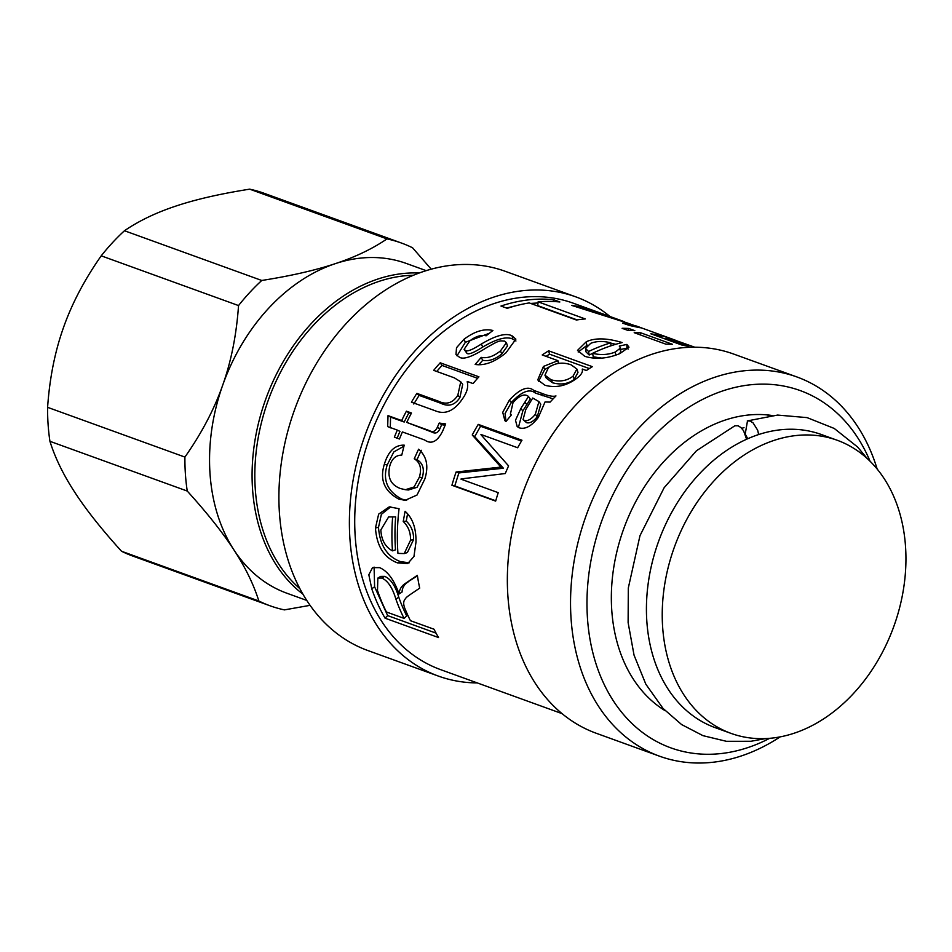 <?xml version="1.0" encoding="UTF-8"?>
<svg xmlns="http://www.w3.org/2000/svg" width="952" height="952" viewBox="0 0 952 952"><rect width="100%" height="100%" fill="white"/><g stroke="black" fill="none" stroke-linecap="round" stroke-linejoin="round"><path stroke-width="1.43" d="M302.891 594.119A175.37 131.245 -70.1 0 1 265.775 399.055A175.37 131.245 -70.1 0 1 419.201 273.022M306.758 600.426L286.909 593.239A175.37 131.245 -70.1 0 1 233.978 549.994A175.37 131.245 -70.1 0 1 222.661 385.286A175.37 131.245 -70.1 0 1 335.318 263.644A175.37 131.245 -70.1 0 1 406.361 263.466L426.21 270.654M299.892 588.681A173.419 129.781 -70.1 0 1 268.357 399.995A173.419 129.781 -70.1 0 1 413.418 275.283M741.739 428.352A155.878 116.668 -70.1 0 1 744 427.638M746.416 438.134A144.192 107.909 -70.1 0 1 747.189 437.92M723.234 730.136A155.878 116.668 -70.1 0 1 647.027 594.167A155.878 116.668 -70.1 0 1 746.582 439.253A155.878 116.668 -70.1 0 1 758.661 434.54A155.878 116.668 -70.1 0 1 829.144 437.765M730.993 733.373A155.878 116.668 -70.1 0 1 674.397 547.079A155.878 116.668 -70.1 0 1 837.177 440.252A155.878 116.668 -70.1 0 1 904.376 582.993A155.878 116.668 -70.1 0 1 799.763 731.196A155.878 116.668 -70.1 0 1 730.993 733.373L715.19 727.661A155.878 116.668 -70.1 0 1 647.55 588.717A155.878 116.668 -70.1 0 1 746.582 439.253L743.607 430.804L740.989 427.603L738.109 425.77L734.884 425.77L696.459 450.748L664.151 487.698L639.982 535.655L628.308 588.027L628.118 622.596L634.044 655.143L645.837 684.191L663.008 708.407L681.596 724.555L702.969 735.658L726.364 741.299L750.926 741.275L765.706 738.573M745.226 433.993L747.498 420.879L750.2 421.058L753.08 422.89L757.661 430.185L758.661 434.54A155.878 116.668 -70.1 0 1 821.374 434.528L837.177 440.252M747.748 438.729L745.44 434.517M49.932 441.312L187.246 491.053C207.096 512.926 222.673 532.573 233.978 549.994C245.39 567.452 253.672 584.445 258.837 600.998L121.535 551.256C101.686 529.395 86.108 509.748 74.803 492.327C63.391 474.87 55.109 457.864 49.932 441.312A192.911 144.371 109.9 0 1 47.6 407.337C49.623 378.206 54.918 351.633 63.475 327.619C71.924 303.569 84.514 279.638 101.221 255.826L238.535 305.568C236.501 334.699 231.217 361.272 222.661 385.286C214.2 409.336 201.622 433.267 184.914 457.079A192.911 144.371 109.9 0 0 187.246 491.053M184.914 457.079L47.6 407.337M258.837 600.998A192.911 144.371 109.9 0 0 269.999 605.769A192.911 144.371 109.9 0 0 284.422 609.887L310.078 605.341M124.462 230.741C138.992 220.816 156.223 212.558 176.132 205.989C195.945 199.373 220.459 193.768 249.674 189.162L386.988 238.904C372.458 248.829 355.227 257.076 335.318 263.644C315.505 270.261 290.991 275.866 261.764 280.471L124.462 230.741A192.911 144.371 109.9 0 0 101.221 255.826M431.22 269.19L412.561 247.782A192.911 144.371 109.9 0 0 401.399 243.022L264.097 193.28A192.911 144.371 109.9 0 0 249.674 189.162M121.535 551.256A192.911 144.371 109.9 0 0 132.697 556.028L269.999 605.769M261.764 280.471A192.911 144.371 109.9 0 0 238.535 305.568M401.399 243.022A192.911 144.371 109.9 0 0 386.988 238.904M660.95 337.472L661.235 336.437C660.45 335.639 662.592 335.997 667.638 337.496L675.48 340.245M660.819 337.425L661.093 336.401A194.851 145.823 -70.1 0 1 661.235 336.437L661.069 336.163M656.344 335.806L656.618 334.783L661.093 336.401M694.77 347.218L670.993 338.781C664.448 337.008 664.639 337.448 671.588 340.102L688.891 346.373A194.851 145.823 109.9 0 0 682.513 345.278L650.847 333.807A194.851 145.823 -70.1 0 1 656.618 334.783M670.993 338.781L666.186 337.793L665.781 339.221M628.748 328.464L634.829 330.665A194.851 145.823 109.9 0 0 628.201 330.511L622.12 328.309A194.851 145.823 -70.1 0 1 628.748 328.464L628.379 330.511M640.827 332.843L672.493 344.315A194.851 145.823 109.9 0 0 665.864 344.16L634.199 332.688A194.851 145.823 -70.1 0 1 640.827 332.843L640.446 334.949M544.937 375.195L546.281 378.123L552.553 382.763C561.073 385.108 568.332 383.942 574.294 379.265L578.007 372.375L576.912 369.067L571.164 364.854C562.929 361.915 555.361 362.807 548.483 367.543L544.937 375.195L551.125 379.788C559.657 382.133 566.976 380.907 573.068 376.135L576.912 369.067M546.067 356.357L549.53 354.156L589.324 368.567M538.642 381.252L544.687 369.555L550.922 365.913M549.53 354.156L548.614 350.812L592.358 366.663A194.851 145.823 109.9 0 0 586.372 370.518L582.338 369.055A194.851 145.823 109.9 0 0 582.196 369.15L582.231 369.269M558.764 363.39L557.884 360.641L542.212 354.953A194.851 145.823 -70.1 0 1 548.614 350.812M558.598 363.402L557.741 360.737A194.851 145.823 -70.1 0 1 557.884 360.641M582.267 369.388L582.196 369.15C583.112 371.792 581.339 374.826 576.864 378.242C566.726 385.857 556.135 388.214 545.091 385.31L537.737 379.907L543.437 366.437L557.741 360.737M495.754 500.776L454.77 485.925L458.876 472.93L503.418 468.229L474.691 436.647L480.546 426.258L521.47 441.073M478.225 424.378L521.97 440.229A194.851 145.823 109.9 0 0 517.65 447.761L481.022 434.493A194.851 145.823 109.9 0 0 480.927 434.659L508.582 465.897A194.851 145.823 109.9 0 0 505.286 473.537L461.089 478.927A194.851 145.823 109.9 0 0 461.018 479.177L498.241 492.66A194.851 145.823 109.9 0 0 495.659 501.109L451.914 485.27A194.851 145.823 -70.1 0 1 456.103 472.013L500.716 467.111A194.851 145.823 -70.1 0 1 500.788 466.944L472.24 434.981A194.851 145.823 -70.1 0 1 478.225 424.378L480.546 426.258M474.691 436.647L472.24 434.981M503.418 468.229L500.788 466.944M503.334 468.408L500.716 467.111M458.876 472.93L456.103 472.013M454.77 485.925L451.914 485.27M523.064 419.594L526.48 422.617C529.645 423.64 533.251 421.665 537.297 416.678L540.784 404.219L538.939 401.589L532.727 398.031L525.778 409.55L523.064 419.594L524.373 420.415C527.539 421.427 531.18 419.392 535.31 414.31L538.939 401.589M505.988 421.486L505.072 413.549L511.319 402.517C521.636 391.51 529.645 388.356 535.369 393.081L553.148 398.852M518.423 427.46L522.838 410.895L530.288 399.102L528.491 396.496C524.707 393.295 519.542 395.33 513.021 402.625L510.391 414.144L511.331 414.989L505.952 421.534L504.893 420.653L502.727 412.347L509.391 400.078C519.899 388.832 528.003 385.596 533.691 390.368L540.926 392.986C548.054 395.901 553.076 396.877 555.968 395.925A194.851 145.823 109.9 0 0 550.113 402.113L545.056 401.958L538.332 417.416C531.621 426.068 525.314 429.554 519.399 427.888L517.186 426.579L515.484 420.248L520.851 408.515L528.491 396.496M522.838 410.895L520.851 408.515M610.958 345.79L610.827 342.827C603.211 340.887 596.511 341.054 590.716 343.327L585.48 348.444L586.039 351.919L589.193 355.013A190.959 142.907 -70.1 0 1 592.632 353.394M589.193 355.013L588.574 351.502A194.851 145.823 -70.1 0 1 610.827 342.827M585.48 348.444L588.574 351.502M578.197 352.05L587.277 345.124M610.839 343.244L615.777 344.279M619.466 349.741L626.916 348.135L628.13 349.087M619.478 353.739L620.74 351.716L620.514 348.004L619.288 346.064L626.88 344.422L628.998 347.183L619.812 353.608C607.317 358.702 595.643 359.606 584.814 356.334L577.507 350.384L586.313 341.732C595.119 337.698 607.067 337.984 622.168 342.565A194.851 145.823 109.9 0 0 592.62 353.299C600.641 355.286 608.233 354.858 615.373 352.002L620.514 348.004M592.62 353.299L593.239 356.81L601.7 358.107M626.916 348.135L626.88 344.422M562.049 713.631L440.669 669.661A194.851 145.823 -70.1 0 1 369.923 436.789A194.851 145.823 -70.1 0 1 573.402 303.248L619.704 320.027M375.457 528.003L378.658 514.128L389.261 506.869L399.067 508.713A194.851 145.823 109.9 0 0 397.948 553.398L404.243 553.576L410.55 540.189C410.705 532.477 408.265 526.254 403.231 521.494L405.076 511.283C412.621 517.983 416.25 528.277 415.976 542.152L413.965 556.468L407.718 563.548L397.555 562.894C384.144 557.908 376.778 546.281 375.457 528.003L378.503 527.325L381.371 514.33L390.76 506.857M405.266 583.481L417.357 575.329A194.851 145.823 109.9 0 0 419.701 588.134C405.778 597.594 406.837 596.583 404.552 599.95C403.101 602.247 403.505 605.769 405.754 610.529A194.851 145.823 109.9 0 0 410.419 620.68L434.017 629.224A194.851 145.823 109.9 0 0 438.539 637.554L385.072 618.181A194.851 145.823 -70.1 0 1 371.768 588.788L368.829 574.758L372.518 567.654L379.562 567.63C387.5 570.926 393.997 579.673 399.043 593.858L399.185 593.917C399.293 589.609 401.316 586.135 405.266 583.481L417.44 575.865M414.227 458.793L418.582 449.201C426.734 456.246 428.817 466.183 424.83 479.011L417.035 495.016L405.124 500.335L398.757 499.062C384.37 491.291 379.55 479.713 384.322 464.326C388.261 451.272 394.901 444.882 404.207 445.155L401.768 455.104C395.818 455.211 391.831 458.781 389.82 465.825C387.166 477.345 390.725 484.913 400.495 488.555L405.397 489.709L414.096 486.96L419.392 477.119C421.891 468.443 420.177 462.339 414.227 458.793L417.012 459.673L421.284 450.284M439.205 423.057L445.679 423.926L442.68 431.054C437.361 441.716 431.363 444.703 424.675 440.002L402.398 431.934A194.851 145.823 109.9 0 0 399.459 439.015L394.378 437.182A194.851 145.823 -70.1 0 1 397.317 430.09L387.678 426.603L388.023 415.619L401.661 420.558A194.851 145.823 -70.1 0 1 406.409 411.181L411.49 413.013A194.851 145.823 109.9 0 0 406.742 422.402L429.364 430.601C432.815 432.529 435.469 431.435 437.337 427.305L439.205 423.057L441.645 424.723L445.191 425.211M440.217 362.795L478.927 376.813A194.851 145.823 109.9 0 0 473.049 383.573L467.373 381.514A194.851 145.823 109.9 0 0 467.182 381.74C468.622 386.786 467.015 392.545 462.351 399.019C454.199 410.931 445.227 414.882 435.445 410.859L411.442 402.172A194.851 145.823 -70.1 0 1 416.857 393.366L438.313 401.137C446.262 405.076 452.771 403.124 457.829 395.27L460.744 381.8L454.342 377.849L433.672 370.352A194.851 145.823 -70.1 0 1 440.217 362.795L441.99 365.425L477.583 378.313M492.898 330.499L486.127 335.806C481.177 334.664 475.774 336.318 469.931 340.768L464.112 349.336L465.54 350.467C467.313 351.812 472.608 349.646 481.426 343.981C495.671 335.485 505.857 332.748 511.986 335.77L515.865 339.138L506.024 352.764C494.945 361.962 484.651 365.854 475.143 364.449L481.236 357.369C487.293 358.559 493.707 356.405 500.478 350.883L506.428 342.708L504.608 341.125C499.324 340.804 500.145 339.781 485.853 348.087C472.156 356.786 463.35 359.82 459.423 357.202L455.996 354.572L456.508 347.718L464.052 339.221C474.691 331.284 484.294 328.38 492.898 330.499M553.552 299.69L559.859 301.974A194.851 145.823 109.9 0 0 538.106 301.844L585.266 318.932A194.851 145.823 109.9 0 0 576.412 320.015L529.252 302.926A194.851 145.823 109.9 0 0 507.285 308.329L500.978 306.044A194.851 145.823 -70.1 0 1 553.552 299.69L553.172 301.51M628.284 323.335L640.696 327.797M635.198 326.703L635.543 325.762C642.35 328.023 642.267 328.345 635.317 326.726L629.546 325.489L622.525 323.109L627.582 324.132C632.687 325.31 632.783 324.989 627.88 323.168L571.795 305.437A194.851 145.823 -70.1 0 1 580.173 306.865L624.131 321.657A194.851 145.823 -70.1 0 1 624.298 321.705L618.883 319.729M627.416 324.763L627.582 324.132C632.687 325.31 632.783 324.989 627.88 323.168M392.474 550.851L395.508 549.828A190.959 142.907 -70.1 0 1 395.639 516.912L388.63 516.936L380.836 529.943C381.419 540.046 385.298 547.019 392.474 550.851A194.851 145.823 -70.1 0 1 392.605 517.257M395.639 516.912L388.63 516.936M409.217 562.799L400.566 561.656C387.166 556.682 379.812 545.234 378.503 527.325M404.243 553.576L407.373 552.565L413.596 539.51C413.751 531.966 411.312 525.837 406.266 521.137L407.587 513.663M406.266 521.137L403.231 521.494M377.849 578.078L380.717 576.4L384.691 576.376C390.677 578.899 395.366 585.825 398.745 597.142A190.959 142.907 -70.1 0 0 406.73 615.956L404.065 618.372A194.851 145.823 -70.1 0 1 395.913 599.177C392.462 587.622 387.738 580.577 381.752 578.054L377.849 578.078L377.492 590.526A194.851 145.823 109.9 0 0 386.417 611.981L404.065 618.372M399.185 593.917L402.065 592.025C402.196 587.824 404.243 584.433 408.218 581.874M436.064 633.139L387.654 615.599L374.6 586.789L374.088 567.095M387.654 615.599L385.072 618.181M405.397 489.709L408.42 489.982L417.047 487.317L422.26 477.714C424.711 469.217 422.962 463.207 417.012 459.673M406.647 500.3L401.744 499.098C387.357 491.387 382.502 479.986 387.19 464.921L393.83 451.914L403.934 446.19M406.742 422.402L431.91 432.077C435.362 433.993 438.003 432.934 439.824 428.888L441.645 424.723M390.308 427.888L390.558 417.095L404.195 422.033L408.86 412.835L411.145 413.668M397.055 438.325L399.935 431.375L397.317 430.09M408.86 412.835L406.409 411.181M404.195 422.033L401.661 420.558M390.558 417.095L388.023 415.619M436.718 371.458L441.99 365.425M413.787 404.017L419.094 395.389L440.55 403.16C448.511 407.075 454.973 405.195 459.923 397.496L462.708 384.31L460.744 381.8M419.094 395.389L416.857 393.366M457.008 355.822L465.326 342.315L489.28 333.271M478.773 364.806L482.712 360.296C488.757 361.51 495.088 359.404 501.728 354.001L507.499 345.993L506.428 342.708M464.112 349.336L466.992 353.406C468.777 354.739 474.001 352.645 482.664 347.087C496.67 338.781 506.738 336.127 512.866 339.138L515.936 341.006M482.712 360.296L481.236 357.369M506.512 308.055L517.055 305.449M530.645 303.426L537.999 302.974M538.106 301.844L537.749 305.64L577.126 319.896M579.911 307.817L580.173 306.865M634.948 326.643L635.305 325.679M769.656 738.324A189.983 142.181 -70.1 0 1 675.123 749.307A189.983 142.181 -70.1 0 1 629.498 466.218A189.983 142.181 -70.1 0 1 870.045 461.22M877.161 469.038A201.669 150.928 109.9 0 0 796.872 376.944A201.669 150.928 109.9 0 0 586.277 515.163A201.669 150.928 109.9 0 0 659.498 756.186A201.669 150.928 109.9 0 0 664.115 757.744A201.669 150.928 109.9 0 0 780.14 736.884M659.498 756.186L596.309 733.29A201.669 150.928 -70.1 0 1 523.088 492.267A201.669 150.928 -70.1 0 1 733.683 354.061L796.872 376.944M665.21 710.739A158.805 118.845 -70.1 0 1 623.738 528.729A158.805 118.845 -70.1 0 1 772.155 415.512M477.261 682.917A201.669 150.928 -70.1 0 1 442.966 677.634A201.669 150.928 -70.1 0 1 438.348 676.075A201.669 150.928 -70.1 0 1 365.128 435.052A201.669 150.928 -70.1 0 1 575.722 296.834A201.669 150.928 -70.1 0 1 609.994 316.504M438.348 676.075L367.865 650.537A201.669 150.928 -70.1 0 1 294.644 409.515A201.669 150.928 -70.1 0 1 505.25 271.308L575.722 296.834M671.279 341.209L671.588 340.102M574.294 379.265L573.068 376.135M552.553 382.763L551.125 379.788M544.687 369.555L543.437 366.437M497.884 462.375L495.302 461.006M495.635 468.943L492.981 467.718M537.297 416.678L535.31 414.31M526.48 422.617L524.373 420.415M542.604 395.711L540.926 392.986M535.369 393.081L533.691 390.368M511.319 402.517L509.391 400.078M526.861 404.707L524.98 402.208M586.706 345.338L586.313 341.732M615.706 355.084L615.373 352.002M400.566 561.656L397.555 562.894M413.596 539.51L410.55 540.189M398.745 597.142L395.913 599.177M384.691 576.376L381.752 578.054M374.6 586.789L371.768 588.788M422.26 477.714L419.392 477.119M387.19 464.921L384.322 464.326M401.744 499.098L398.757 499.062M439.824 428.888L437.337 427.305M431.91 432.077L429.364 430.601M459.923 397.496L457.829 395.27M440.55 403.16L438.313 401.137M465.326 342.315L464.052 339.221M501.728 354.001L500.478 350.883M512.866 339.138L511.986 335.77M482.664 347.087L481.426 343.981M466.992 353.406L465.54 350.467M769.668 415.798L767.229 414.917M663.484 708.931L661.045 708.038M867.165 458.483L857.597 447.012L834.249 428.459L807.082 417.619L777.582 415.072L747.308 420.927M511.26 415.072L510.391 414.144M672.778 339.245L636.947 326.262M631.2 325.834L631.509 324.822"/></g></svg>

